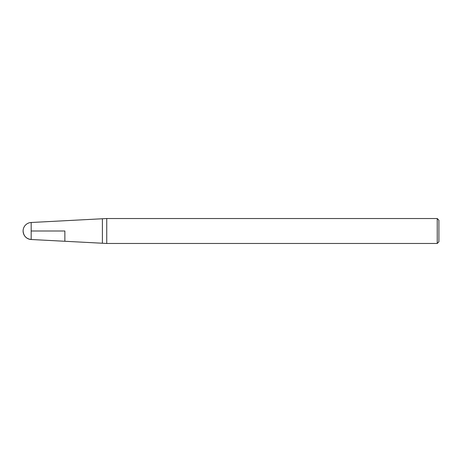 <?xml version="1.0" encoding="UTF-8"?>
<svg xmlns="http://www.w3.org/2000/svg" width="462" height="462" viewBox="0 0 462 462"><rect width="100%" height="100%" fill="white"/><g stroke="black" fill="none" stroke-linecap="round" stroke-linejoin="round"><path stroke-width="0.69" d="M64.865 231L64.865 241.274L64.865 231M106.739 231L106.739 243.468L437.237 243.468L437.237 218.532L106.739 218.532L106.739 231M437.237 218.532L438.9 220.195L438.9 241.805L437.237 243.468M23.1 231A8.518 8.518 0 0 0 31.173 239.507L31.173 222.493A8.518 8.518 0 0 0 23.1 231C23.545 235.967 26.236 238.802 31.173 239.507L106.739 243.468M31.173 231L64.865 231L31.173 231M31.173 222.493L102.397 218.757L102.397 243.243M102.397 218.757L106.739 218.532"/></g></svg>
